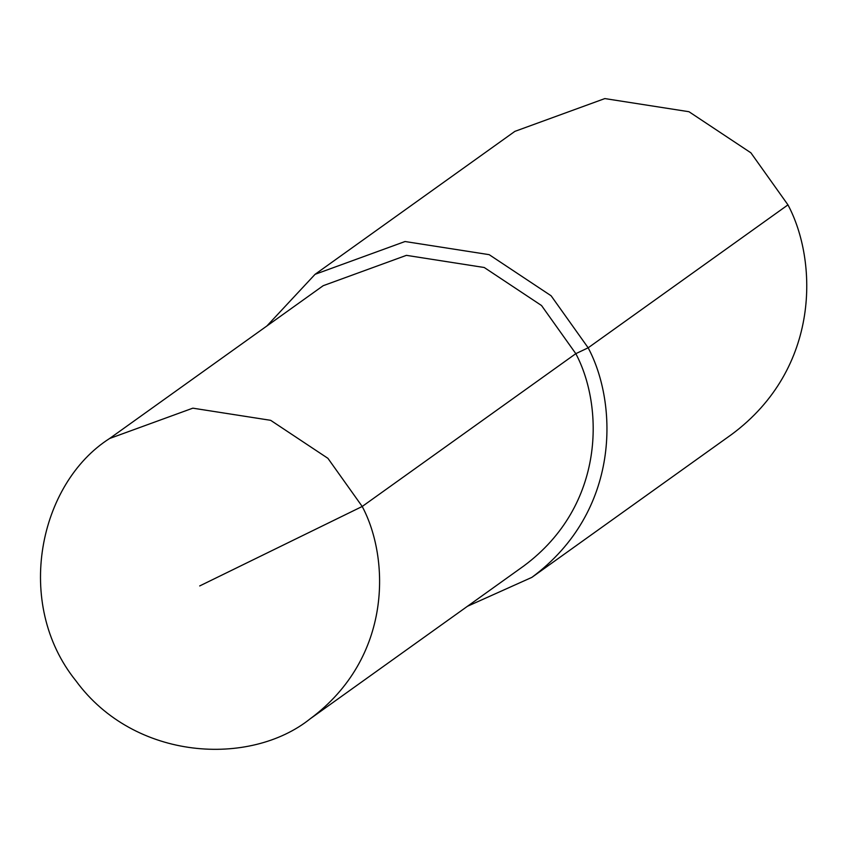 <?xml version="1.0" encoding="UTF-8"?>
<svg xmlns="http://www.w3.org/2000/svg" width="847" height="847" viewBox="0 0 847 847"><rect width="100%" height="100%" fill="white"/><g stroke="black" fill="none" stroke-linecap="round" stroke-linejoin="round"><path stroke-width="1.27" d="M310.15 718.828L523.742 566.008C606.346 504.77 603.286 405.162 575.812 353.665L362.209 506.474L327.927 458.343L270.648 420.324L192.82 408.169L109.602 438.502C38.973 483.383 13.573 603.604 75.934 680.84C134.578 761.008 250.225 766.853 310.15 718.828C392.743 657.579 389.694 557.972 362.209 506.474L199.691 585.944M467.47 606.272L531.874 577.368L731.681 434.426C820.976 368.223 817.673 260.537 787.964 204.868L750.897 152.82L688.971 111.719L604.832 98.58L514.86 131.38L315.063 274.322L266.911 325.957M531.874 577.368C621.169 511.165 617.865 403.479 588.157 347.81L551.101 295.772L489.164 254.661L405.025 241.522L315.063 274.322M787.964 204.868L588.157 347.81L575.812 353.665L541.529 305.523L484.24 267.504L406.412 255.349L323.194 285.693L109.602 438.502"/></g></svg>
